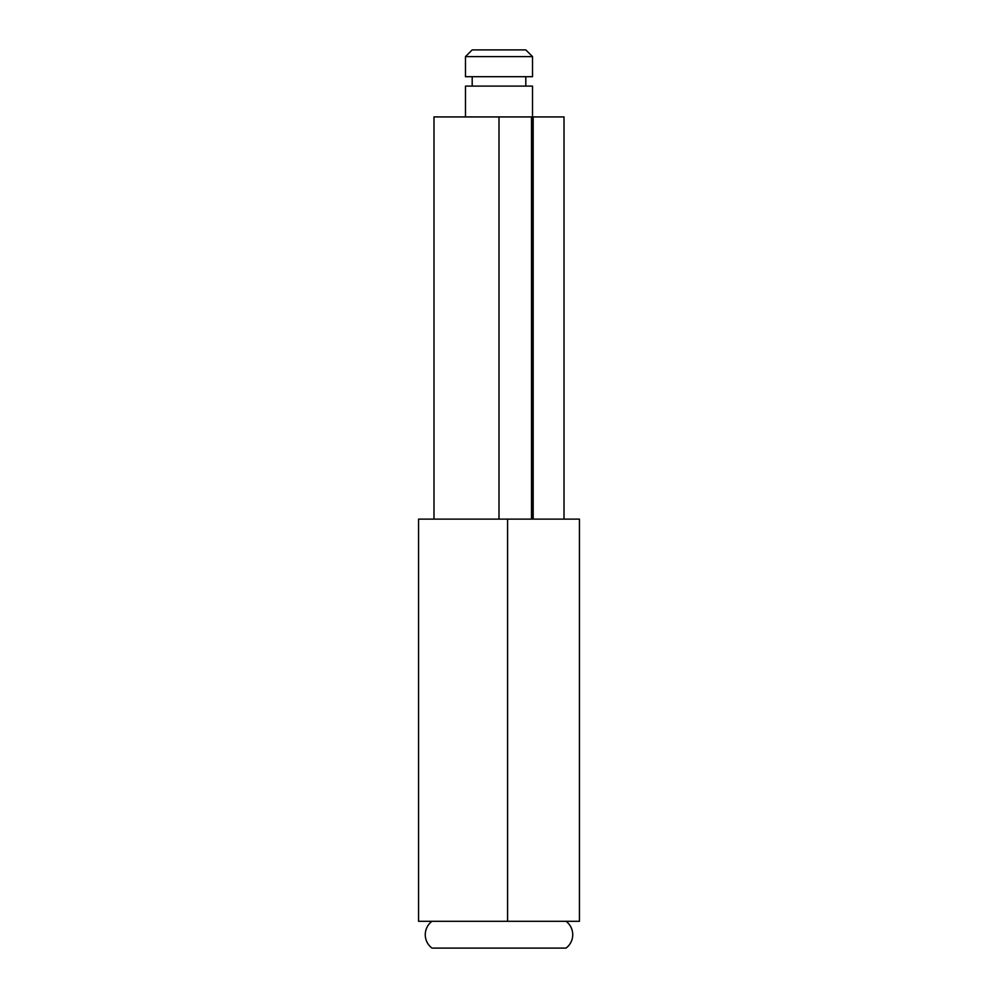 <?xml version="1.0" encoding="UTF-8"?>
<svg xmlns="http://www.w3.org/2000/svg" width="998" height="998" viewBox="0 0 998 998"><rect width="100%" height="100%" fill="white"/><g stroke="black" fill="none" stroke-linecap="round" stroke-linejoin="round"><path stroke-width="1.5" d="M532.52 56.599L525.809 49.9L472.191 49.9L465.48 56.599L532.52 56.599L465.48 56.599L465.48 76.709L532.52 76.709L532.52 56.599L532.52 76.709L465.48 76.709L465.48 56.599L472.191 49.9L525.809 49.9L532.52 56.599M525.809 86.09L525.809 76.709L525.809 86.09M472.191 76.709L472.191 86.09L472.191 76.709M532.52 519.11L532.52 86.09L465.48 86.09L465.48 116.928L465.48 86.09L532.52 86.09L532.52 519.11M431.972 921.291A16.754 16.754 0 0 0 431.972 948.1L566.028 948.1A16.754 16.754 0 0 0 566.028 921.291A16.754 16.754 0 0 1 566.028 948.1L431.972 948.1A16.754 16.754 0 0 1 431.972 921.291M418.886 519.11L507.583 519.11L418.561 519.11L418.561 921.291L507.583 921.291L507.583 519.11L533.182 519.11L507.583 519.11L507.583 921.291L579.439 921.291L579.439 519.11L564.02 519.11L579.114 519.11M418.886 921.291L579.114 921.291M499 116.928L433.98 116.928L499 116.928L499 519.11L499 116.928L531.51 116.928L499 116.928M531.51 519.11L531.51 116.928L531.51 519.11M564.02 116.928L564.02 519.11L564.02 116.928L533.182 116.928L533.182 519.11L564.02 519.11L533.182 519.11L533.182 116.928L564.02 116.928M532.52 116.928L533.182 116.928M433.98 116.928L433.98 519.11"/></g></svg>
